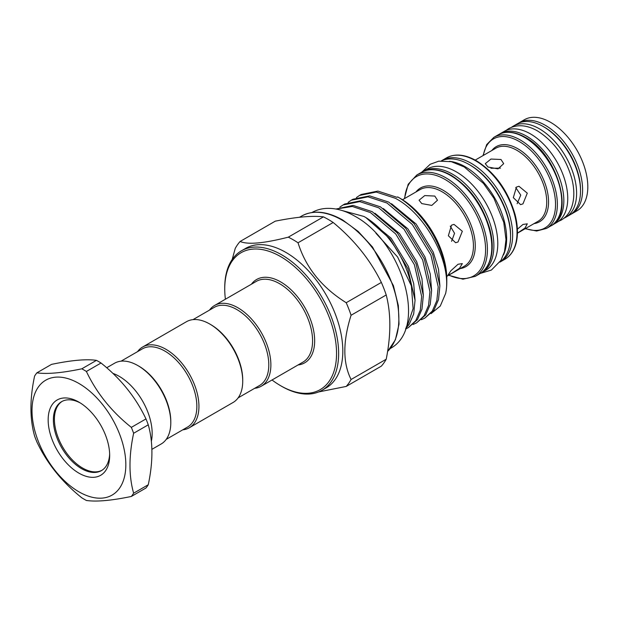 <?xml version="1.0" encoding="UTF-8"?>
<svg xmlns="http://www.w3.org/2000/svg" width="618" height="618" viewBox="0 0 618 618"><rect width="100%" height="100%" fill="white"/><g stroke="black" fill="none" stroke-linecap="round" stroke-linejoin="round"><path stroke-width="0.93" d="M564.033 218.177A52.6 30.367 -120 0 0 565.717 217.327A52.6 30.367 -120 0 0 573.774 175.18A52.6 30.367 -120 0 0 539.414 128.822A52.6 30.367 -120 0 0 513.118 126.219A52.6 30.367 -120 0 0 511.534 127.246M565.717 217.327L569.626 215.072A52.6 30.367 -120 0 0 577.683 172.916A52.6 30.367 -120 0 0 543.322 126.566A52.6 30.367 -120 0 0 517.027 123.963L513.118 126.219M551.897 225.261A52.6 30.367 -120 0 0 552.94 224.697A52.6 30.367 -120 0 0 561.005 182.549A52.6 30.367 -120 0 0 526.644 136.199A52.6 30.367 -120 0 0 500.341 133.596A52.6 30.367 -120 0 0 499.336 134.222M552.94 224.697L556.849 222.441A52.6 30.367 -120 0 0 564.914 180.294A52.6 30.367 -120 0 0 530.553 133.944A52.6 30.367 -120 0 0 504.249 131.34L500.341 133.596M550.623 122.356A52.6 30.367 60 0 1 584.983 168.706A52.6 30.367 60 0 1 576.918 210.854L571.712 213.867A52.6 30.367 60 0 0 579.769 171.719A52.6 30.367 60 0 0 545.408 125.361A52.6 30.367 60 0 0 519.112 122.758L524.319 119.753A52.6 30.367 60 0 1 550.623 122.356M487.965 167.014L485.261 163.67L490.955 159.05L500.997 159.49L503.693 163.67L498 168.876L487.965 167.014M500.433 168.142L490.885 168.266M522.959 203.863L520.595 204.635L513.319 197.644L516.439 187.069L518.958 186.281L527.293 193.164L522.959 203.863M517.39 229.208L522.959 224.458L527.293 223.824L524.976 228.081L517.436 233.148M517.142 203.693L520.75 195.11L515.736 187.548M449.456 161.306A58.494 33.774 60 0 1 465.284 166.806A58.494 33.774 60 0 1 503.5 254.91M441.515 160.842A58.494 33.774 60 0 1 469.201 164.55A58.494 33.774 60 0 1 506.984 214.709A58.494 33.774 60 0 1 499.931 262.024M421.762 203.585L419.066 200.217L424.751 195.582L434.794 196.06L437.49 200.217L431.797 205.415L421.762 203.585M458.031 241.97L455.659 242.743L448.359 235.759L451.511 225.176L454.021 224.388L462.334 231.279L458.031 241.97M451.511 273.527L447.973 275.149L450.908 270.738L458.031 264.257L462.341 263.6L459.576 268.227L451.511 273.527M451.573 241.321L454.547 233.287L450.252 226.134M422.256 171.912A58.494 33.774 60 0 1 423.268 171.286A58.494 33.774 60 0 1 452.515 174.183A58.494 33.774 60 0 1 490.731 225.724A58.494 33.774 60 0 1 481.762 272.6A58.494 33.774 60 0 1 480.719 273.164M423.268 171.286L427.177 169.023A58.494 33.774 60 0 1 456.424 171.92A58.494 33.774 60 0 1 494.639 223.469A58.494 33.774 60 0 1 485.678 270.344L481.762 272.6M101.035 363.013A79.065 45.647 -120 0 0 98.749 361.63A79.065 45.647 -120 0 0 96.454 360.364L81.815 368.815A79.065 45.647 60 0 1 84.11 370.082A79.065 45.647 60 0 1 86.396 371.464L101.035 363.013C120.811 378.764 135.79 397.397 145.979 418.919L131.34 427.37A79.065 45.647 60 0 1 133.627 433.272L148.266 424.821A79.065 45.647 -120 0 0 145.979 418.919M148.266 424.821C153.125 441.955 153.125 461.924 148.266 484.744L133.627 493.195A79.065 45.647 60 0 1 131.34 496.455L145.979 488.004A79.065 45.647 -120 0 0 148.266 484.744M80.247 402.928A39.807 22.982 -120 0 0 61.622 401.661A39.807 22.982 -120 0 0 55.52 433.558A39.807 22.982 -120 0 0 81.522 468.637A39.807 22.982 -120 0 0 101.429 470.607A39.807 22.982 -120 0 0 109.641 453.844M62.148 401.368A39.807 22.982 -120 0 0 56.702 433.434A39.807 22.982 -120 0 0 82.565 468.035A39.807 22.982 -120 0 0 101.939 470.298M78.919 473.149A43.492 25.114 60 0 1 48.158 419.885A43.492 25.114 60 0 1 78.919 402.125L78.919 402.125A43.492 25.114 60 0 1 109.672 455.396A43.492 25.114 60 0 1 78.919 473.149M78.919 383.469A66.35 38.308 60 0 1 125.833 464.728A66.35 38.308 60 0 1 78.919 491.812A66.35 38.308 60 0 1 32.005 410.553A66.35 38.308 60 0 1 78.919 383.469M131.34 496.455C111.441 500.595 96.462 501.94 86.396 500.464A79.065 45.647 60 0 1 84.11 499.197A79.065 45.647 60 0 1 81.815 497.822C61.916 481.909 46.937 463.276 36.879 441.916A79.065 45.647 60 0 1 34.585 436.014C29.734 418.803 29.734 398.826 34.585 376.092A79.065 45.647 60 0 1 36.879 372.832L51.518 364.381C71.286 360.248 86.265 358.904 96.454 360.364M133.627 493.195C128.776 475.984 128.776 456.007 133.627 433.272M131.34 427.37C111.572 411.619 96.586 392.978 86.396 371.464M112.885 373.38A46.628 26.922 60 0 1 152.159 433.427A46.628 26.922 60 0 1 151.364 441.283M106.69 367.764L114.508 363.253A46.628 26.922 60 0 1 137.822 365.562A46.628 26.922 60 0 1 170.792 422.666A46.628 26.922 60 0 1 161.136 444.01L151.904 449.34M137.822 365.562L138.865 366.157A45.153 26.072 60 0 1 170.792 421.461L170.792 422.666M121.058 361.167L142.349 348.876A45.153 26.072 60 0 1 177.15 360.974A45.153 26.072 60 0 1 196.856 406.412A45.153 26.072 60 0 1 187.501 427.084L166.211 439.375M137.575 351.634A46.628 26.922 60 0 1 142.658 346.999A46.628 26.922 60 0 1 178.587 359.491A46.628 26.922 60 0 1 198.942 406.412A46.628 26.922 60 0 1 189.286 427.756A46.628 26.922 60 0 1 182.727 429.842M142.658 346.999L186.443 321.715A46.628 26.922 60 0 1 209.757 324.025A46.628 26.922 60 0 1 242.727 381.136A46.628 26.922 60 0 1 233.071 402.48L189.286 427.756M209.757 324.025L210.8 324.628A45.153 26.072 60 0 1 242.727 379.931L242.727 381.136M272.036 379.985A79.065 45.647 -120 0 0 280.649 385.725A79.065 45.647 -120 0 0 336.555 353.442A79.065 45.647 -120 0 0 280.649 256.609A79.065 45.647 -120 0 0 224.743 288.892A79.065 45.647 -120 0 0 225.408 299.22M281.692 386.327L280.649 385.725L281.692 386.327A80.541 46.497 60 0 0 321.963 390.313L326.134 387.911A80.541 46.497 60 0 0 338.479 323.368A80.541 46.497 60 0 0 285.864 252.399A80.541 46.497 60 0 0 245.593 248.413L241.422 250.815A80.541 46.497 60 0 1 281.692 254.809A80.541 46.497 60 0 1 334.307 325.779A80.541 46.497 60 0 1 321.963 390.313M346.211 386.428L381.352 366.134A90.861 52.46 -120 0 0 386.219 359.212C391.047 334.987 391.047 313.573 386.219 294.971A90.861 52.46 -120 0 0 381.352 282.426C370.205 259.769 354.145 239.792 333.172 222.495A90.861 52.46 -120 0 0 328.305 219.467A90.861 52.46 -120 0 0 323.438 216.872L288.297 237.157A90.861 52.46 60 0 1 293.164 239.761A90.861 52.46 60 0 1 298.031 242.781C305.732 267.494 321.793 287.478 346.211 302.72A90.861 52.46 60 0 1 351.078 315.265C342.766 341.484 342.766 362.897 351.078 379.498A90.861 52.46 60 0 1 346.211 386.428L318.656 391.936M209.51 310.097A46.628 26.922 60 0 1 214.593 305.462A46.628 26.922 60 0 1 237.907 307.772A46.628 26.922 60 0 1 268.366 348.861A46.628 26.922 60 0 1 261.221 386.227A46.628 26.922 60 0 1 254.67 388.313M192.994 319.637L214.284 307.347A45.153 26.072 60 0 1 236.864 309.579A45.153 26.072 60 0 1 266.366 349.371A45.153 26.072 60 0 1 259.444 385.555L238.154 397.845M405.74 328.459L409.162 324.427L413.681 313.99L415.049 300.271L407.787 268.521L390.012 238.857L365.81 217.513L363.894 216.439L341.885 210.468M406.15 327.192L407.494 325.392L413.118 308.583L411.372 285.856A69.448 40.093 60 0 0 365.81 217.513M405.555 328.992L408.297 327.656L415.775 320.611L420.294 310.174L421.661 296.455L414.392 264.705L395.729 233.975L370.491 212.6L352.306 206.466L336.068 209.038M335.999 209.023L353.094 205.415L372.152 211.642L397.397 233.009L416.061 263.747L423.33 295.497L421.963 309.209L417.436 319.653L408.297 327.656M413.102 324.489L416.578 322.882L424.048 315.837L428.568 305.392L429.935 291.681L422.666 259.931L404.002 229.193L378.764 207.826L359.707 201.607L342.998 204.991L339.838 207.146M342.998 204.991L344.659 204.025L361.375 200.641L380.433 206.86L405.671 228.235L424.334 258.965L431.603 290.715L430.236 304.435L425.717 314.871L416.578 322.882M421.376 319.715L424.852 318.1L432.322 311.055L436.841 300.618L438.208 286.899L430.947 255.149L412.283 224.419L387.038 203.044L367.98 196.825L351.271 200.209L348.112 202.372M351.271 200.209L352.94 199.251L369.649 195.867L388.707 202.086L413.944 223.453L432.608 254.191L439.877 285.941L438.51 299.653L433.99 310.097L424.852 318.1M431.07 313.627L440.286 306.026L445.64 293.457C452.361 263.739 426.126 214.315 395.311 198.27L376.254 192.051L359.545 195.435L356.385 197.59M359.545 195.435L361.213 194.469L377.922 191.086L396.98 197.304L397.675 196.903L400.286 198.409A65.755 37.968 60 0 1 446.783 278.942L446.783 281.955A69.448 40.093 -120 0 0 397.675 196.903L400.286 198.409M298.031 242.781L333.172 222.495M232.19 259.483L235.249 248.39A90.861 52.46 60 0 1 240.116 241.468L275.257 221.174C296.231 216.949 312.291 215.512 323.438 216.872M386.219 359.212L351.078 379.498M351.078 315.265L386.219 294.971M381.352 282.426L346.211 302.72M240.116 241.468C247.818 244.828 263.878 243.399 288.297 237.157M445.64 293.457A69.448 40.093 -120 0 0 446.783 281.955M375.937 233.264L397.606 256.995L411.372 285.856M224.743 288.892L224.743 287.687A80.541 46.497 60 0 1 241.422 250.815M81.815 368.815C62.047 372.955 47.068 374.292 36.879 372.832M580.511 190.383A51.124 29.517 -120 0 0 544.365 127.169A51.124 29.517 -120 0 0 543.848 126.875M517.436 233.195L537.984 221.329A42.202 24.365 -120 0 0 544.458 187.509A42.202 24.365 -120 0 0 516.887 150.321A42.202 24.365 -120 0 0 495.783 148.227L475.234 160.093M491.828 150.514A43.36 25.037 60 0 1 517.899 148.791A43.36 25.037 60 0 1 547.394 191.541A43.36 25.037 60 0 1 534.029 223.616M525.563 228.506A51.441 29.703 -120 0 0 555.397 200.672A51.441 29.703 -120 0 0 519.166 141.46A51.441 29.703 -120 0 0 483.353 155.404M546.482 228.428L550.854 225.902A52.6 30.367 -120 0 0 558.919 183.755A52.6 30.367 -120 0 0 524.558 137.405A52.6 30.367 -120 0 0 498.255 134.801L493.882 137.327A52.6 30.367 60 0 1 520.186 139.931A52.6 30.367 60 0 1 554.547 186.281A52.6 30.367 60 0 1 546.482 228.428L536.64 231.016L525.207 228.706M504.906 259.243A58.494 33.774 -120 0 0 513.875 212.368A58.494 33.774 -120 0 0 475.659 160.819A58.494 33.774 -120 0 0 446.412 157.922L442.032 160.448A58.494 33.774 60 0 1 471.279 163.345A58.494 33.774 60 0 1 509.495 214.894A58.494 33.774 60 0 1 500.534 261.769L504.906 259.243C510.445 255.968 514.191 250.576 516.138 243.075C518.201 234.716 517.83 225.145 515.026 214.361C507.888 190.444 495.01 172.577 476.393 160.75C464.898 154.276 454.902 153.341 446.412 157.922M510.561 235.582A57.026 32.924 -120 0 0 470.244 165.153A57.026 32.924 -120 0 0 469.726 164.859M446.729 276.354L464.272 266.234A44.233 25.539 -120 0 0 471.047 230.784A44.233 25.539 -120 0 0 442.156 191.812A44.233 25.539 -120 0 0 420.039 189.618L402.496 199.745M415.968 191.974A45.392 26.203 60 0 1 443.176 190.274A45.392 26.203 60 0 1 474.021 234.917A45.392 26.203 60 0 1 460.201 268.583M448.907 275.103A57.343 33.109 -120 0 0 485.539 247.401A57.343 33.109 -120 0 0 445.037 179.444A57.343 33.109 -120 0 0 404.682 198.486M475.304 276.331L479.676 273.805A58.494 33.774 -120 0 0 488.645 226.93A58.494 33.774 -120 0 0 450.429 175.381A58.494 33.774 -120 0 0 421.182 172.484L416.81 175.01A58.494 33.774 60 0 1 446.057 177.907A58.494 33.774 60 0 1 484.273 229.456A58.494 33.774 60 0 1 475.304 276.331L462.975 279.181L448.622 275.265M387.586 351.441A80.541 46.497 -120 0 0 392.793 285.663A80.541 46.497 -120 0 0 341.901 220.047A80.541 46.497 -120 0 0 301.63 216.053L299.552 217.258M261.221 386.227L302.92 362.148A46.628 26.922 -120 0 0 310.074 324.79A46.628 26.922 -120 0 0 279.606 283.701A46.628 26.922 -120 0 0 256.292 281.391L214.593 305.462M251.426 284.195A48.104 27.771 60 0 1 280.649 281.893A48.104 27.771 60 0 1 313.442 329.68A48.104 27.771 60 0 1 298.054 364.96M366.698 218.054L391.248 238.316L408.39 266.412L413.689 283.546L415.041 299.923M374.971 213.272L399.522 233.542L416.663 261.638L421.97 278.772L423.315 295.141M383.245 208.498L407.803 228.76L424.937 256.856L430.244 273.99L431.596 290.367M391.518 203.716L416.076 223.986L433.218 252.082L438.517 269.216L439.869 285.586M505.933 130.483L508.606 128.652C517.343 124.118 527.015 124.906 537.621 131.001C554.3 141.615 565.694 157.497 571.812 178.641C574.57 189.502 574.493 199.073 571.58 207.354C569.495 212.978 566.088 217.196 561.353 220.008L558.433 221.414M311.526 212.731C316.493 209.896 321.939 208.436 327.888 208.351C336.756 208.305 345.74 210.931 354.84 216.207C401.576 241.097 428.853 328.475 389.997 348.652M570.63 214.438L571.712 213.867M498.255 134.801C505.926 130.661 514.933 131.503 525.292 137.327C557.112 153.843 575.157 214.523 550.854 225.902M499.846 262.148L500.534 261.769M480.348 273.403L491.387 270.066L500.982 260.348L504.512 251.642L505.995 239.614L503.763 222.356L493.921 198.278L483.492 183.446L464.141 166.906L451.279 161.677L438.772 161.167L430.182 164.272L421.862 172.113M421.182 172.484C429.68 167.903 439.676 168.845 451.171 175.311C469.703 187.084 482.565 204.882 489.742 228.706C492.616 239.637 492.994 249.324 490.877 257.768C488.915 265.207 485.184 270.553 479.676 273.805M301.63 216.053C313.218 209.803 326.883 211.109 342.642 219.969L358.201 231.456L372.53 247.053L393.396 285.601L398.34 305.632L399.027 324.18L395.365 339.854L387.586 351.488M416.81 175.01L408.181 184.272L404.396 198.648M441.368 160.85L442.032 160.448M493.882 137.327L486.714 144.55L483.006 155.605M518.069 123.407L519.112 122.758"/></g></svg>
